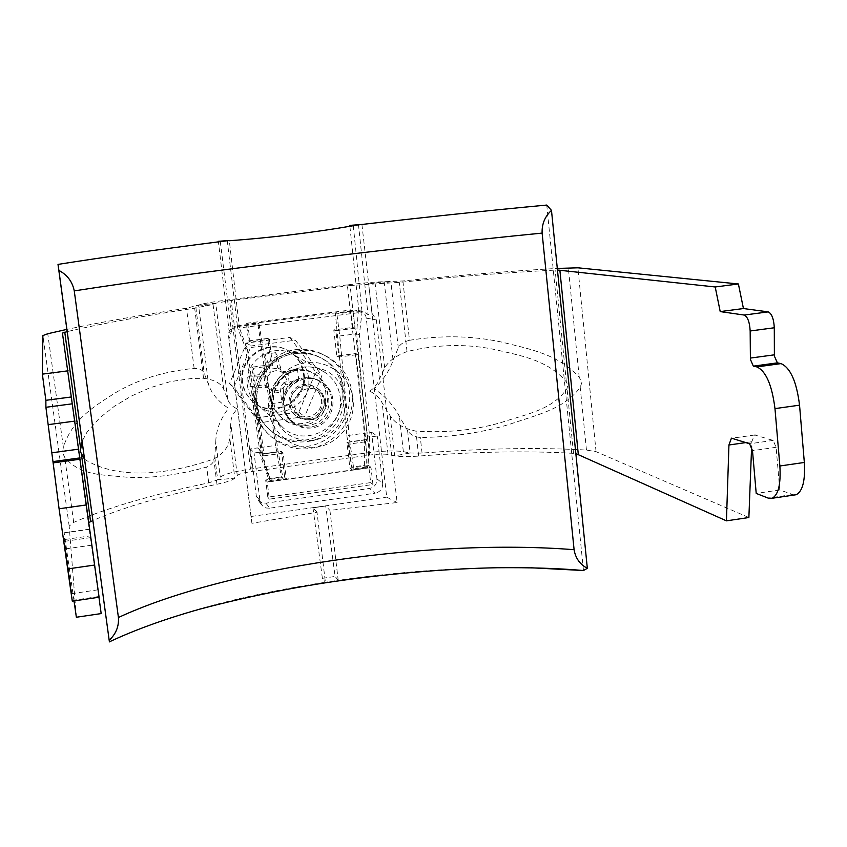 <?xml version="1.0" encoding="UTF-8"?>
<svg xmlns="http://www.w3.org/2000/svg" width="847" height="847" viewBox="0 0 847 847"><rect width="100%" height="100%" fill="white"/><g stroke="black" fill="none" stroke-linecap="round" stroke-linejoin="round"><path stroke-width="0.64" stroke-dasharray="4.24 3.18" d="M293.782 352.627C303.893 351.42 313.295 353.4 321.976 358.556C356.947 377.656 343.998 436.597 304.274 440.144C289.663 441.763 277.17 437.391 266.805 427.004C242.083 403.034 259.182 355.645 293.782 352.627M302.284 423.553C293.782 424.527 286.392 422.134 280.092 416.396C263.586 401.976 273.782 371.304 295.794 369.387C302.57 368.583 308.784 370.054 314.428 373.792C334.872 386.348 326.254 421.435 302.284 423.553M76.357 617.251L69.179 526.135L73.7 522.398C107.283 507.755 152.28 494.574 208.711 482.875L217.69 479.826L220.284 477.147C224.127 474.172 234.206 471.472 250.511 469.069L366.719 452.923C382.971 450.816 395.178 450.392 403.352 451.663L410.096 453.007L394.691 455.845L388.042 454.468C383.987 453.823 377.857 454.024 369.641 455.093L252.395 471.408C244.169 472.626 239.129 473.981 237.276 475.463L234.82 478.132C232.798 480.09 226.848 482.134 216.97 484.262C165.207 495.061 123.842 507.141 92.874 520.524M369.641 455.093L350.097 285.545L231.21 300.494L215.731 303.205L213.063 304.444L194.672 308.17C141.873 316.217 99.364 324.02 67.157 331.611M350.097 285.545L399.286 282.39C457.92 276.408 509.873 272.321 555.145 270.108L557.453 270.034M369.811 391.198L373.749 388.042L377.222 383.553L384.729 368C388.201 361.383 395.623 355.909 407.015 351.569C436.607 344.433 465.299 343.638 493.102 349.186C519.814 355.475 547.533 359.499 566.357 381.902L567.786 385.247L567.024 388.519C552.445 410.117 526.082 414.183 500.884 422.589C474.754 430.191 446.422 433.029 415.888 431.112C403.871 428.709 395.295 423.585 390.139 415.739L382.177 402.939C379.721 398.005 375.602 394.088 369.811 391.198M390.139 415.739L394.691 455.845C399.752 456.798 407.746 456.872 418.683 456.078C476.745 451.589 528.359 450.689 573.525 453.357L575.844 453.59M84.541 459.296C115.446 478.523 162.539 476.776 213.772 458.947C223.788 453.452 229.114 446.337 229.749 437.603L230.765 423.405C230.839 418.069 233.041 413.251 237.393 408.963C232.216 406.592 228.997 403.384 227.748 399.318L223.703 389.334C221.268 383.426 214.545 379.752 203.555 378.323L192.184 378.408L170.406 381.605L150.014 387.767L131.444 396.036L114.578 406.115L99.586 417.973L86.966 432.235L82.085 441.266M88.935 522.514L88.406 523.414L101.174 613.577M366.719 452.923L347.312 284.888C363.787 282.877 376.079 281.829 384.199 281.744L402.886 280.96C459.857 275.137 511.323 270.966 557.294 268.425M409.493 340.282C403.701 341.807 399.964 344.348 398.291 347.884L393.05 360.314C389.927 369.895 383.659 379.382 374.236 388.794C385.618 396.597 394.003 405.819 399.382 416.438L407.566 430.467C410.075 434.553 414.321 436.893 420.324 437.486C452.34 437.105 482.176 432.679 509.841 424.209C536.215 414.998 564.113 409.429 580.216 387.301L581.921 382.368L579.221 377.286C558.417 354.152 529.555 349.049 501.212 341.966C471.652 335.687 441.086 335.126 409.493 340.282L402.886 280.96M407.566 430.467L410.096 453.007L422.06 453.103C483.436 448.338 538.226 447.322 586.452 450.053L596.055 451.673L748.875 517.517M347.312 284.888L229.495 299.7C212.946 301.839 202.634 303.639 198.537 305.1L186.488 308.213C139.554 315.349 99.681 322.4 66.86 329.388M215.773 441.488C216.144 429.905 220.4 418.852 228.552 408.318C218.219 401.457 211.57 393.569 208.595 384.654L204.201 373.326C202.962 370.118 199.606 368.487 194.143 368.403C164.403 371.24 138.146 379.371 115.372 392.786C93.721 406.719 72.747 418.937 63.345 447.068L62.593 452.838L64.764 457.444C80.74 476.088 102.836 474.68 126.637 477.179C151.317 478.534 178.008 475.146 206.7 467.025C211.835 464.876 214.535 461.53 214.799 456.988L215.773 441.488L220.284 477.147M72.355 601.158L71.847 593.652L98.04 589.819L89.687 529.142L98.951 597.251M99.088 597.23L98.04 589.819M71.847 593.652L64.69 541.328L64.181 532.752L74.017 600.915M794.126 495.029L779.769 489.968L776.117 447.29L773.173 440.419L754.423 434.903L751.818 441.742L751.628 446.655M779.769 489.968L756.212 493.42M294.184 406.327L299.287 416.089C309.208 425.766 327.62 415.877 325.343 402.134L323.353 396.131L319.15 391.441C308.911 383.151 292.003 393.209 294.184 406.327M290.722 403.659L295.751 413.294C305.534 422.833 323.702 413.082 321.458 399.53L319.488 393.611L315.338 388.985C305.238 380.801 288.562 390.721 290.722 403.659M248.065 376.142L267.98 376.195L262.75 374.205L248.065 376.142L249.389 386.814L265.386 387.534L269.304 387.005L267.006 381.817L267.98 376.195L270.352 373.125C273.697 370.488 277.287 370.012 281.151 371.706L284.179 374.056L286.455 379.244L285.481 384.866L289.378 384.347L288.075 373.538L284.179 374.056L282.93 371.547L297.53 369.62L288.075 373.538M242.147 381.796C237.933 356.82 269.251 337.011 289.695 351.632C297.509 356.947 302.083 364.305 303.406 373.707C308.075 401.531 269.907 420.557 250.903 399.742C246.011 394.755 243.089 388.773 242.147 381.796M242.708 382.272C238.483 357.233 269.886 337.36 290.383 352.024C298.229 357.36 302.813 364.739 304.137 374.162C308.827 402.06 270.542 421.139 251.485 400.271C246.583 395.263 243.65 389.271 242.708 382.272M340.166 397.01C345.29 428 302.834 449.344 281.659 426.253C276.164 420.694 272.903 414.003 271.866 406.189C267.207 378.27 302.284 356.089 325.015 372.458C333.676 378.376 338.726 386.571 340.166 397.01M247.419 385.512C248.351 392.5 251.284 398.482 256.196 403.468C275.169 424.146 313.157 405.141 308.509 377.423C307.196 368.085 302.665 360.758 294.904 355.454C274.534 340.801 243.205 360.568 247.419 385.512M280.675 367.789L281.151 371.706L277.583 367.397L275.804 352.691L280.675 367.789L269.875 369.207L270.352 373.125L266.943 368.794L265.143 354.088L269.875 369.207M283.586 391.833L283.11 387.926L280.039 387.598L281.807 402.23L283.586 391.833L272.808 393.262L272.332 389.355L269.304 387.005L264.063 384.877L249.389 386.814M289.378 384.347L298.811 380.271L284.211 382.198L285.481 384.866L283.11 387.926C279.785 390.562 276.186 391.039 272.332 389.355L269.41 389.017L271.199 403.648L272.808 393.262M277.583 367.397L282.93 371.547M275.804 352.691L265.143 354.088M262.75 374.205L266.943 368.794M269.41 389.017L264.063 384.877M271.199 403.648L281.807 402.23M284.211 382.198L280.039 387.598M298.811 380.271L297.53 369.62M289.875 337.424L315.836 372.066L298.853 412.171L255.858 417.984L229.579 383.458L246.615 343.014L289.875 337.424L295.455 340.219L321.976 375.645L304.602 416.65L260.654 422.611L233.793 387.323L251.231 345.947L295.455 340.219M246.615 343.014L251.231 345.947M229.579 383.458L233.793 387.323M255.858 417.984L260.654 422.611M298.853 412.171L304.602 416.65M315.836 372.066L321.976 375.645M264.063 376.714L265.386 387.534M308.911 425.099C278.928 430.392 272.882 380.896 303.29 378.006C333.347 372.924 339.086 422.166 308.911 425.099M313.538 440.493C291.177 441.213 277.456 430.625 272.363 408.73C272.025 386.126 282.824 372.172 304.761 366.867C327.207 366.338 340.875 377 345.756 398.863C346.021 421.266 335.285 435.146 313.538 440.493M310.246 426.93C302.654 427.799 296.016 425.702 290.352 420.62C275.201 407.672 284.37 379.657 304.391 377.9C310.616 377.159 316.312 378.535 321.468 382.018C339.732 393.506 331.812 425.003 310.246 426.93M309.377 419.636C304.189 420.239 299.626 418.842 295.698 415.464C284.73 406.496 291.05 386.486 305.269 385.237L311.728 385.607L317.561 388.339C330.055 396.576 324.348 418.312 309.377 419.636M308.149 418.693C302.993 419.286 298.451 417.899 294.534 414.532C283.618 405.607 289.907 385.681 304.062 384.443L310.489 384.813L316.291 387.524C328.731 395.729 323.056 417.37 308.149 418.693M262.485 454.098L251.781 367.185L270.976 364.665L267.779 338.408L248.552 340.896L246.382 323.31L350.743 309.981L352.754 327.44L333.782 329.896L336.831 356.036L355.772 353.548L365.735 439.858L346.921 442.452L349.927 468.169L368.699 465.543L370.668 482.61L267.779 497.147L265.662 479.963L284.677 477.295L281.532 451.472L262.485 454.098L264.02 455.792L253.264 368.276L272.586 365.735L269.367 339.298L250.003 341.796L247.822 324.094L352.913 310.669L354.935 328.244L352.754 327.44M354.935 328.244L335.825 330.711L338.895 357.032L357.974 354.533L367.99 441.446L349.049 444.061L352.066 469.947L370.965 467.3L372.945 484.495L269.357 499.137L267.229 481.837L265.662 479.963M269.357 499.137L267.779 497.147M264.02 455.792L283.205 453.145L286.371 479.158L267.229 481.837M367.99 441.446L365.735 439.858M357.974 354.533L355.772 353.548M370.965 467.3L368.699 465.543M372.945 484.495L370.668 482.61M253.264 368.276L251.781 367.185M250.003 341.796L248.552 340.896M247.822 324.094L246.382 323.31M352.913 310.669L350.743 309.981M335.825 330.711L333.782 329.896M338.895 357.032L336.831 356.036M272.586 365.735L270.976 364.665M269.367 339.298L267.779 338.408M349.049 444.061L346.921 442.452M352.066 469.947L349.927 468.169M286.371 479.158L284.677 477.295M283.205 453.145L281.532 451.472M530.804 567.765C468.889 566.696 404.697 570.889 338.218 580.333L329.917 510.381L397.095 502.525L376.343 319.891L372.045 313.39L367.979 314.608L363.024 311.283L356.703 310.605L359.689 310.754C363.532 311.971 365.724 314.438 366.253 318.154L386.73 497.147L397.095 502.525M361.913 224.466L372.045 313.39M583.467 570.518L546.749 205.069M220.294 241.617L231.443 331.399L228.965 338.864L251.919 523.298L317 512.223L325.375 582.238C237.393 595.801 165.398 615.684 109.401 641.888M317 512.223L312.977 507.819L325.714 506.008L329.917 510.381M251.919 523.298L250.998 516.501L386.73 497.147M237.118 326.593L258.938 323.808L262.708 345.968L245.63 348.181L237.118 326.593L239.415 327.937L247.43 349.377L245.63 348.181L259.574 449.852L270.077 480.598L268.499 478.735L257.784 447.883L250.468 448.889L254.068 452.997L261.511 451.97L257.784 447.883L275.571 445.437L257.827 323.236L236.165 326.01L236.366 326.942L231.549 329.144L229.251 332.384L218.42 241.861M247.43 349.377L261.321 451.769L270.712 481.35L367.534 467.788L369.663 436.851L359.34 334.861L362.05 312.236L239.415 327.937L229.336 240.749M250.998 516.501L228.51 335.846C228.425 330.521 230.977 327.249 236.165 326.01M250.468 448.889L256.292 495.855L258.123 500.143L261.924 502.779L265.905 503.15L369.493 488.465C374.533 487.237 377.021 484.029 376.936 478.841L371.589 432.256L346.857 435.654L335.37 313.326L356.703 310.605M227.197 240.241L237.488 326.804L236.366 326.942M229.251 332.384L231.443 331.399M353.294 225.726L362.05 312.236L358.927 311.273L360.028 311.135M258.938 323.808L257.827 323.236M346.857 435.654L351.632 467.11L353.781 468.878L349.79 441.806L339.732 335.984L336.862 313.845L335.37 313.326M364.401 465.321L364.401 433.24L367.069 435.072L366.635 467.078L364.401 465.321L351.632 467.11M366.635 467.078L353.781 468.878M371.589 432.256L377.254 436.036L369.938 437.041L367.069 435.072L356.566 333.803L359.34 334.861M339.732 335.984L356.566 333.803L358.345 311.093L336.862 313.845M358.345 311.093L358.927 311.273L349.875 226.244M265.905 503.15L269.759 508.179L375.094 493.208L369.493 488.465M376.936 478.841L382.675 483.415L377.254 436.036M382.675 483.415C382.759 488.687 380.229 491.948 375.094 493.208M269.759 508.179L266.36 507.999L263.311 506.538L261.437 504.59L259.976 500.768L254.068 452.997M261.511 451.97L270.924 481.604L367.842 468.02L369.938 437.041M312.977 507.819L322.389 578.332L325.375 582.238L338.218 580.333L335.105 576.447L325.714 506.008M358.45 224.349L367.979 314.608M366.772 439.466L349.79 441.806M262.708 345.968L278.134 451.684L283.089 478.777L281.426 476.925L275.571 445.437M268.499 478.735L281.426 476.925M270.077 480.598L283.089 478.777M260.918 454.056L278.134 451.684M322.389 578.332L335.105 576.447M295.487 353.58C305.661 352.363 315.126 354.353 323.861 359.53C359.064 378.768 346.021 438.1 306.032 441.668C291.326 443.309 278.748 438.905 268.319 428.444C243.428 404.326 260.654 356.608 295.487 353.58M304.031 424.982C295.476 425.946 288.033 423.542 281.691 417.762C265.069 403.257 275.349 372.384 297.498 370.446C304.327 369.631 310.584 371.113 316.27 374.872C336.841 387.513 328.16 422.833 304.031 424.982M297.858 350.912C271.675 354.099 251.443 380.239 254.883 406.422C257.933 432.648 283.639 452.266 309.526 448.487C335.454 445.088 355.369 419.35 352.172 393.368C349.366 367.344 323.988 347.323 297.858 350.912M252.395 471.408L231.21 300.494M379.456 379.096L368.625 283.967L384.199 281.744L393.05 360.314M388.042 454.468L382.177 402.939M418.683 456.078L415.888 431.112M573.525 453.357L567.024 388.519M566.357 381.902L555.145 270.108M407.015 351.569L399.286 282.39M384.729 368L375.2 284.031L390.869 281.786L398.291 347.884M237.276 475.463L230.765 423.405M227.748 399.318L215.731 303.205L198.537 305.1L208.595 384.654M88.406 523.414L62.434 333.093L88.406 523.414M216.97 484.262L213.772 458.947M203.555 378.323L194.672 308.17M223.703 389.334L213.063 304.444L195.731 306.349L204.201 373.326M214.799 456.988L217.69 479.826L234.82 478.132L229.749 437.603M579.221 377.286L568.348 267.864M596.055 451.673L577.908 267.811M586.452 450.053L580.216 387.301M422.06 453.103L420.324 437.486M403.352 451.663L399.382 416.438M295.55 349.663C321.447 346.116 346.603 365.946 349.388 391.748C352.553 417.497 332.829 443.002 307.122 446.358C281.469 450.106 255.995 430.668 252.967 404.665C249.547 378.725 269.6 352.818 295.55 349.663M250.511 469.069L229.495 299.7M73.7 522.398L64.764 457.444M69.179 526.135L42.89 335.56M63.345 447.068L47.75 333.739M208.711 482.875L206.7 467.025M194.143 368.403L186.488 308.213M72.323 600.407L98.983 596.479M65.642 548.888L91.942 545.129M64.69 541.328L90.904 537.591M64.171 532.922L89.718 529.301M65.23 539.433L90.597 535.823M751.818 441.742L745.932 442.579M755.439 434.903L732.411 438.174M773.173 440.419L749.606 443.775M776.117 447.29L752.485 450.668M792.114 494.606L768.197 498.121M311.484 427.926C303.851 428.794 297.191 426.687 291.495 421.584C276.281 408.572 285.492 380.43 305.608 378.662C311.865 377.921 317.583 379.308 322.76 382.802C341.108 394.342 333.157 425.988 311.484 427.926M316.058 447.29C338.546 444.347 355.835 421.997 353.072 399.466C350.626 376.883 328.615 359.562 305.979 362.696C283.311 365.481 265.778 388.127 268.732 410.816C271.347 433.548 293.613 450.572 316.058 447.29M366.253 318.154L376.343 319.891M228.965 338.864L228.51 335.846M259.976 500.768L256.292 495.855M321.976 358.556L323.861 359.53C315.158 354.364 305.714 352.373 295.55 353.58C260.685 356.598 243.47 404.432 268.319 428.444L266.805 427.004M280.092 416.396L281.691 417.762C265.323 403.913 275.497 372.309 297.848 370.499C304.624 369.737 310.764 371.198 316.27 374.872L314.428 373.792M89.687 529.142L64.181 532.752M754.423 434.903L731.935 438.09M299.287 416.089L295.751 413.294M290.383 352.024L289.695 351.632M281.659 426.253L256.196 403.468M325.015 372.458L294.904 355.454M251.485 400.271L250.903 399.742M319.15 391.441L315.338 388.985M290.352 420.62L291.495 421.584C274.057 399.943 289.843 381.499 305.915 378.715C312.13 378.016 317.741 379.382 322.76 382.802L321.468 382.018M294.534 414.532L295.698 415.464M316.291 387.524L317.561 388.339M363.024 311.283L359.689 310.754M261.437 504.59L257.721 499.614"/><path stroke-width="1.27" d="M557.453 270.034L715.207 286.974L720.215 311.59L744.195 315.052C747.647 316.746 749.637 322.061 750.167 330.986L750.4 359.372L753.332 366.148L756.858 366.91C765.963 371.102 771.998 385.004 774.973 408.614L779.875 465.988C780.955 484.166 778.372 494.923 772.115 498.269L768.197 498.121L756.212 493.42L752.485 450.668L749.606 443.775L731.427 438.153L728.939 444.993L726.44 520.841L748.875 517.517L751.628 446.655M575.844 453.59L726.44 520.841M82.085 441.266L80.264 451.451L84.541 459.296M92.874 520.524L88.935 522.514M67.157 331.611L62.434 333.093L99.099 597.23L72.355 601.158M557.294 268.425L577.908 267.811L738.393 283.967L743.444 308.541L768.208 311.887C771.755 313.559 773.787 318.853 774.296 327.768L774.391 356.121L777.387 362.865L781.029 363.607C790.42 367.757 796.593 381.605 799.547 405.173L774.973 408.614M66.86 329.388L47.75 333.739L42.89 335.56L42.35 374.141L68.078 370.806M42.35 374.141L45.865 400.313L71.646 396.925M45.865 400.313L45.907 407.291L59.078 508.761L86.542 504.918M72.281 601.169L59.078 508.761M74.017 600.915L76.357 617.251L101.174 613.577L98.951 597.251M799.547 405.173L804.332 462.451C805.37 480.598 802.649 491.355 796.169 494.733L794.126 495.029M743.444 308.541L720.215 311.59M738.393 283.967L715.207 286.974M551.482 210.384C544.886 216.504 541.762 224.074 542.122 233.094L574.097 549.703C575.484 558.141 579.888 564.346 587.331 568.305L551.482 210.384L546.749 205.069C490.784 210.289 429.164 216.758 361.913 224.466L349.779 225.397L349.875 226.244M587.331 568.305L583.467 570.518L530.804 567.765M220.294 241.617L218.357 241.321L229.018 240.506L220.294 241.617C155.848 249.865 101.756 257.467 58.009 264.402L109.401 641.888L58.888 270.415C67.305 274.904 72.429 281.733 74.261 290.902L118.421 617.505C226.456 567.289 430.191 538.29 574.097 549.703M229.018 240.506L229.336 240.749C271.262 237.679 312.585 232.671 353.294 225.726L349.779 225.397M218.42 241.861L218.357 241.321M109.221 640.216C115.975 633.969 119.035 626.399 118.421 617.505M542.122 233.094C397.465 247.303 189.484 272.872 74.261 290.902M58.888 270.415L58.009 264.402M352.797 225.514L361.913 224.466M578.279 454.193L559.867 270.098M90.576 521.551L81.45 454.574M80.518 447.735L64.764 332.183M45.907 407.291L72.662 403.765M48.131 424.654L75.034 421.065M52.112 452.753L78.856 449.132M53.234 461.551L80.063 457.888M53.287 462.854L80.253 459.169M67.411 568.972L94.737 565.023M745.932 442.579L728.939 444.993M804.332 462.451L779.875 465.988M781.029 363.607L756.858 366.91M777.387 362.865L753.332 366.148M774.338 354.829L750.336 358.08M774.296 327.768L750.167 330.986M768.208 311.887L744.195 315.052M796.169 494.733L772.115 498.269M109.411 641.835C135.012 629.797 165.292 618.85 200.263 609.014C248.891 596.224 296.63 586.611 343.49 580.174C395.041 572.996 452.266 568.538 496.882 567.744C529.735 567.416 558.364 568.326 582.778 570.465"/></g></svg>
